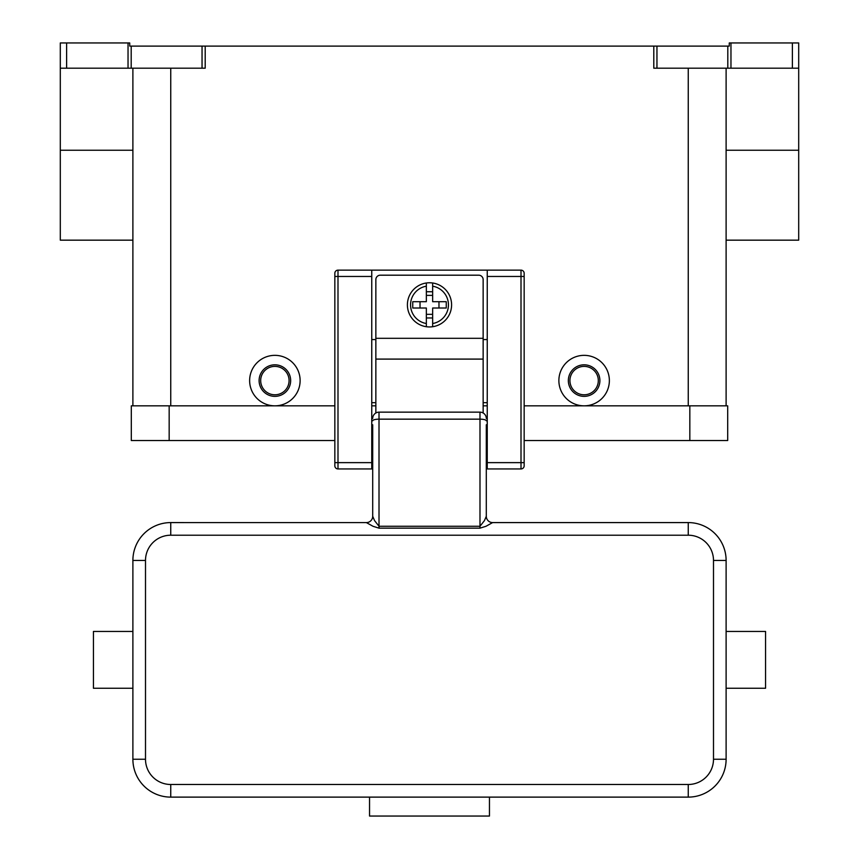 <?xml version="1.0" encoding="UTF-8"?>
<svg xmlns="http://www.w3.org/2000/svg" width="859" height="859" viewBox="0 0 859 859"><rect width="100%" height="100%" fill="white"/><g stroke="black" fill="none" stroke-linecap="round" stroke-linejoin="round"><path stroke-width="1.29" d="M798.698 68.194L798.698 42.95L792.385 42.95L792.385 68.194L798.698 68.194L798.698 150.239L726.113 150.239M726.113 240.166L798.698 240.166L798.698 150.239M730.966 68.194L730.966 42.95L729.27 42.95L729.27 46.107L653.796 46.107L653.796 68.194L792.385 68.194M730.966 42.95L792.385 42.95M128.034 42.95L128.034 68.194L131.191 68.194L131.191 46.107L129.73 46.107L129.73 42.95L60.302 42.95L60.302 68.194L66.615 68.194L66.615 42.95M131.191 46.107L202.048 46.107L202.048 68.194L205.204 68.194L205.204 46.107L202.048 46.107M205.204 46.107L653.796 46.107M274.88 405.835A25.244 25.244 0 0 1 249.636 380.591A25.244 25.244 0 0 1 274.88 355.347A25.244 25.244 0 0 1 300.124 380.591A25.244 25.244 0 0 1 274.88 405.835M584.12 405.835A25.244 25.244 0 0 1 558.876 380.591A25.244 25.244 0 0 1 584.12 355.347A25.244 25.244 0 0 1 609.364 380.591A25.244 25.244 0 0 1 584.12 405.835M584.12 396.364A15.773 15.773 0 0 0 599.893 380.591A15.773 15.773 0 0 0 584.12 364.817A15.773 15.773 0 0 0 568.347 380.591A15.773 15.773 0 0 0 584.12 396.364M584.12 394.786A14.195 14.195 0 0 0 598.315 380.591A14.195 14.195 0 0 0 584.12 366.385A14.195 14.195 0 0 0 569.925 380.591A14.195 14.195 0 0 0 584.12 394.786M274.88 364.817A15.773 15.773 0 0 1 290.653 380.591A15.773 15.773 0 0 1 274.88 396.364A15.773 15.773 0 0 1 259.107 380.591A15.773 15.773 0 0 1 274.88 364.817M274.88 366.385A14.195 14.195 0 0 1 289.075 380.591A14.195 14.195 0 0 1 274.88 394.786A14.195 14.195 0 0 1 260.685 380.591A14.195 14.195 0 0 1 274.88 366.385M128.034 68.194L66.615 68.194M726.113 405.835L726.113 68.194M202.048 68.194L131.191 68.194M132.887 240.166L60.302 240.166L60.302 68.194M132.887 68.194L132.887 405.835M689.831 440.549L727.691 440.549L727.691 405.835L689.831 405.835L689.831 440.549L524.162 440.549M334.838 405.835L131.309 405.835L131.309 440.549L334.838 440.549M371.754 405.835L375.855 405.835M483.145 405.835L487.246 405.835M524.162 405.835L689.831 405.835M334.838 273.302A3.157 3.157 0 0 1 337.995 270.145A3.157 3.157 0 0 0 334.838 273.302L334.838 465.793A3.157 3.157 0 0 0 337.995 468.939L337.995 270.145L487.246 270.145L487.246 468.939L521.005 468.939A3.157 3.157 0 0 0 524.162 465.793L524.162 273.302A3.157 3.157 0 0 0 523.238 271.068A3.157 3.157 0 0 1 524.162 273.302M487.246 270.145L521.005 270.145A3.157 3.157 0 0 1 523.238 271.068M334.838 465.793A3.157 3.157 0 0 0 337.995 468.939L371.754 468.939L371.754 270.145M487.246 402.678L483.145 402.678M375.855 402.678L371.754 402.678M375.855 339.563L371.754 339.563M487.246 339.563L483.145 339.563M375.855 412.986L375.855 279.615A4.413 4.413 0 0 1 380.279 275.191L478.721 275.191A4.413 4.413 0 0 1 483.145 279.615L483.145 412.986M429.5 282.772A22.087 22.087 0 0 1 432.657 282.998L432.657 301.702L446.251 301.702L446.251 308.016L432.657 308.016L432.657 326.721A22.087 22.087 0 0 1 426.343 326.721L426.343 308.016L412.749 308.016L412.749 301.702L426.343 301.702L426.343 282.998A22.087 22.087 0 0 1 429.5 282.772M432.657 282.998L432.657 286.187A18.93 18.93 0 0 1 432.657 323.521L432.657 326.721A22.087 22.087 0 0 0 432.657 282.998A22.087 22.087 0 0 1 432.657 326.721M438.97 308.016L438.97 301.702M426.343 291.749L432.657 291.749M432.657 295.389L426.343 295.389M426.343 286.187L426.343 282.998A22.087 22.087 0 0 0 426.343 326.721L426.343 323.521A18.93 18.93 0 0 1 426.343 286.187M420.03 301.702L420.03 308.016M432.657 317.97L426.343 317.97M426.343 314.319L432.657 314.319M372.699 433.602L371.754 433.602M372.699 424.765L372.699 516.28A6.314 6.314 0 0 1 366.385 522.594L170.748 522.583A37.871 37.871 0 0 0 132.887 560.455L132.887 759.249A37.871 37.871 0 0 0 170.748 797.12L688.252 797.12A37.871 37.871 0 0 0 726.113 759.249L726.113 560.455A37.871 37.871 0 0 0 688.252 522.583L492.615 522.583L485.969 526.288L479.988 528.156L379.012 528.156L373.031 526.288L366.385 522.594M372.699 461.755L372.699 450.009L371.754 450.009M492.615 522.594L492.615 522.583A6.314 6.314 180 0 1 486.301 516.28L484.455 520.597L479.988 526.266L379.012 526.266L374.545 520.597L372.699 516.28M486.301 516.28L486.301 424.765M487.246 450.009L486.301 450.009L486.301 461.755M487.246 433.602L486.301 433.602M726.113 688.252L765.562 688.252L765.562 631.451L726.113 631.451M372.699 420.792A6.314 1.632 0 0 1 374.545 419.643A6.314 1.632 0 0 1 379.012 419.16L379.012 412.148A6.314 6.314 0 0 0 372.699 418.451A6.314 6.314 0 0 1 374.545 413.995M379.012 412.148L479.988 412.148L479.988 528.156M484.455 413.995A6.314 6.314 0 0 1 486.301 418.451A6.314 6.314 0 0 0 479.988 412.148M369.542 797.12L489.458 797.12L489.458 816.05L369.542 816.05L369.542 797.12M132.887 631.451L132.887 688.252L93.438 688.252L93.438 631.451L132.887 631.451M727.809 46.107L727.809 68.194M656.952 68.194L656.952 46.107M688.252 405.835L688.252 68.194M170.748 405.835L170.748 68.194M132.887 150.239L60.302 150.239M169.169 405.835L169.169 440.549M487.246 462.636L524.162 462.636M521.005 270.145L521.005 276.458L524.162 276.458M487.246 276.458L521.005 276.458L521.005 468.939A3.157 3.157 0 0 0 524.162 465.793M371.754 276.458L334.838 276.458M334.838 462.636L371.754 462.636M375.855 338.306L483.145 338.306M375.855 359.094L483.145 359.094M486.301 420.792A6.314 1.632 180 0 0 484.455 419.643A6.314 1.632 180 0 0 479.988 419.16L379.012 419.16L379.012 528.156M170.748 522.583L170.748 535.211L688.252 535.211A25.244 25.244 0 0 1 713.496 560.455L713.496 759.249L726.113 759.249M688.252 522.583L688.252 535.211M726.113 560.455L713.496 560.455M713.496 759.249A25.244 25.244 0 0 1 688.252 784.492L688.252 797.12M688.252 784.492L170.748 784.492L170.748 797.12M132.887 560.455L145.504 560.455A25.244 25.244 0 0 1 170.748 535.211M170.748 784.492A25.244 25.244 0 0 1 145.504 759.249L132.887 759.249M145.504 759.249L145.504 560.455"/></g></svg>

